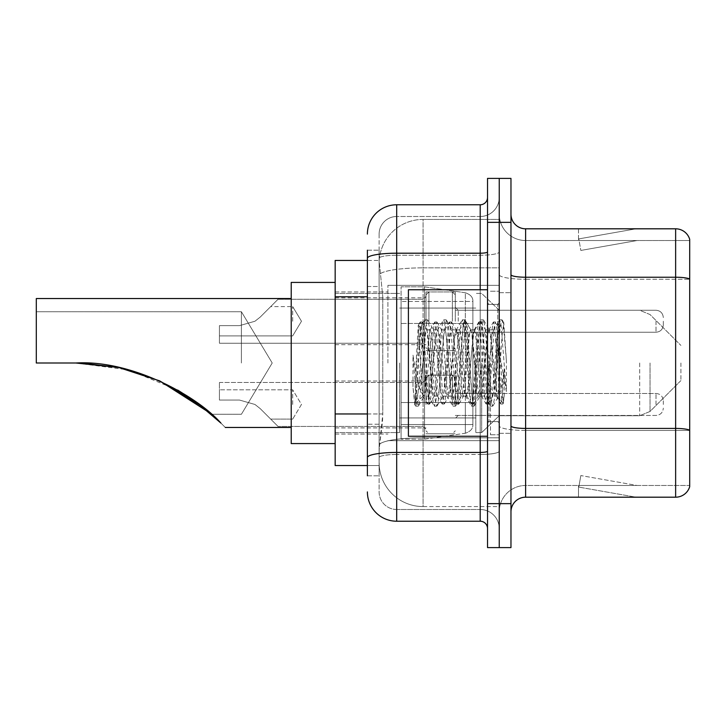 <?xml version="1.0" encoding="UTF-8"?>
<svg xmlns="http://www.w3.org/2000/svg" width="726" height="726" viewBox="0 0 726 726"><rect width="100%" height="100%" fill="white"/><g stroke="black" fill="none" stroke-linecap="round" stroke-linejoin="round"><path stroke-width="0.54" stroke-dasharray="3.63 2.72" d="M499.243 363L499.243 285.354L499.243 363M387.902 363L387.902 285.354L387.902 363M425.999 321.246L425.999 291.943L425.999 321.246M335.167 321.246L335.167 297.805L335.167 321.246M425.999 404.464L425.999 375.16L425.999 404.464M335.167 404.464L335.167 381.023L335.167 404.464M455.293 321.246L455.293 291.943L455.293 321.246M455.293 404.464L455.293 375.16L455.293 404.464M499.243 404.464L499.243 393.474L499.243 404.464M367.392 413.965L382.784 413.965L382.502 421.597L379.29 447.969L382.784 413.965L382.784 296.771L382.784 413.965L335.167 413.965L335.167 465.548L379.217 465.548L379.117 462.625A43.95 43.95 0 0 0 423.067 506.576L499.243 506.576L499.243 437.796L499.243 506.576L423.067 506.576L423.067 437.796L423.067 506.576A43.95 43.95 0 0 1 379.117 462.625L379.117 453.677L379.217 465.548L367.392 465.548M379.29 447.969L379.117 453.677L379.29 447.969M335.167 363L335.167 443.577L335.167 363M423.067 219.424L499.243 219.424L499.243 267.849L499.243 219.424L423.067 219.424A43.95 43.95 0 0 0 379.181 261.051L382.784 296.771L379.181 261.051A43.95 43.95 0 0 1 423.067 219.424L423.067 267.849L499.243 267.849L499.243 437.796L499.243 267.849L423.067 267.849L423.067 219.424A43.95 43.95 0 0 0 379.181 261.051M499.243 321.246L499.243 332.236L499.243 321.246M367.392 286.516L379.117 286.516L379.117 424.22L379.117 250.198L379.117 286.516L367.392 286.516L367.392 424.22L367.392 260.452L379.217 260.452L335.167 260.452L335.167 413.965M367.392 475.802L379.117 475.802L367.392 475.802L367.392 424.22L379.117 424.22L379.117 475.802L379.117 424.22L367.392 424.22M367.392 491.919A29.303 29.303 0 0 0 396.695 521.223L396.695 509.498A17.578 17.578 0 0 1 379.117 491.919L379.117 258.293L379.117 491.919A17.578 17.578 0 0 0 396.695 509.498L480.204 509.498L480.204 462.625L480.204 521.223A7.324 7.324 0 0 1 487.527 528.546L487.527 197.454L487.527 528.546M499.243 462.625L499.243 251.931L499.243 462.625M487.527 363L487.527 436.253L487.527 363M487.527 222.356L487.527 178.405L499.243 178.405L499.243 222.356L499.243 178.405L510.968 178.405L510.968 222.356L499.243 222.356L499.243 503.644L499.243 222.356L487.527 222.356L487.527 503.644L499.243 503.644L499.243 547.595L499.243 503.644L510.968 503.644L510.968 222.356M510.968 503.644L510.968 547.595L487.527 547.595L487.527 503.644M499.243 197.454L499.243 251.931L499.243 197.454A19.048 19.048 0 0 1 480.204 216.502A19.048 19.048 0 0 0 499.243 197.454A19.048 19.048 0 0 1 480.204 216.502L480.204 509.498L396.695 509.498L396.695 454.485L480.204 454.485A19.048 3.303 0 0 0 499.243 451.173A19.048 3.303 0 0 1 480.204 454.485L480.204 216.502L396.695 216.502L480.204 216.502M367.392 250.198L379.117 250.198L367.392 250.198L367.392 457.534A29.303 5.091 180 0 1 396.695 452.443L396.695 204.777A29.303 29.303 0 0 0 367.392 234.081A29.303 29.303 0 0 1 396.695 204.777L480.204 204.777A7.324 7.324 0 0 0 487.527 197.454A7.324 7.324 0 0 1 480.204 204.777L480.204 462.625L480.204 454.485L396.695 454.485L396.695 216.502L396.695 255.234L480.204 255.234A19.048 3.303 0 0 0 499.243 251.931A19.048 3.303 0 0 1 480.204 255.234L396.695 255.234L396.695 462.625L396.695 452.443L480.204 452.443A7.324 1.27 0 0 0 487.527 451.173M396.695 521.223L480.204 521.223M367.392 457.534L367.392 462.625M379.117 234.081L379.117 258.293L379.117 234.081A17.578 17.578 0 0 1 396.695 216.502A17.578 17.578 0 0 0 379.117 234.081A17.578 17.578 0 0 1 396.695 216.502M499.243 528.546A19.048 19.048 0 0 0 480.204 509.498A19.048 19.048 0 0 1 499.243 528.546A19.048 19.048 0 0 0 480.204 509.498M510.968 363L510.968 292.678L510.968 363M490.458 363L490.458 434.783L490.458 363M499.243 438.595L499.243 274.682L499.243 438.595M675.634 497.192L525.615 497.192L525.615 279.265L689.7 279.265L525.615 279.265L525.615 240.524L689.7 240.524L689.7 279.265L689.7 240.524L525.615 240.524L525.615 430.454L689.7 430.454L689.7 279.265L689.7 430.454L525.615 430.454L525.615 485.476A26.372 26.372 0 0 0 499.243 511.848A26.372 26.372 0 0 1 525.615 485.476L689.7 485.476L689.7 239.353A14.647 14.647 0 0 0 675.634 228.808L675.634 497.192A14.647 14.647 0 0 0 689.7 486.647L689.7 438.595L689.7 485.476L525.615 485.476L525.615 228.808A14.647 14.647 0 0 1 510.968 214.152L510.968 274.682L510.968 214.152M510.968 511.848L510.968 274.682L510.968 511.848A14.647 14.647 0 0 1 525.615 497.192M499.243 214.152L499.243 274.682L499.243 214.152A26.372 26.372 0 0 0 525.615 240.524A26.372 26.372 0 0 1 499.243 214.152A26.372 26.372 0 0 0 525.615 240.524M635.068 497.02A11.716 11.716 0 0 0 637.101 497.192L578.504 497.192L637.101 497.192A11.716 11.716 0 0 1 635.068 497.02A11.716 11.716 0 0 0 637.101 497.192A11.716 11.716 0 0 1 635.068 497.02A11.716 11.716 0 0 0 637.101 497.192A11.716 11.716 0 0 1 635.068 497.02A11.716 11.716 0 0 0 637.101 497.192A11.716 11.716 0 0 1 635.068 497.02A11.716 11.716 0 0 0 637.101 497.192A11.716 11.716 0 0 1 635.068 497.02L578.803 487.101L635.068 497.02M578.504 485.476L578.504 497.192L578.504 485.476L579.085 485.476L578.803 487.101L579.085 485.476L578.504 485.476L578.504 497.192L578.504 485.476L579.085 485.476L578.803 487.101L579.085 485.476L578.504 485.476L578.504 497.192L578.504 485.476L579.085 485.476L578.803 487.101L579.085 485.476L578.504 485.476L578.504 497.192L578.504 485.476L579.085 485.476L578.803 487.101L579.085 485.476L578.504 485.476L578.504 497.192L578.504 485.476L579.085 485.476L578.803 487.101L579.085 485.476L578.504 485.476M689.7 239.353A14.647 14.647 0 0 0 675.634 228.808L525.615 228.808M637.101 228.808L578.504 228.808L637.101 228.808A11.716 11.716 0 0 0 635.068 228.98A11.716 11.716 0 0 1 637.101 228.808A11.716 11.716 0 0 0 635.068 228.98A11.716 11.716 0 0 1 637.101 228.808A11.716 11.716 0 0 0 635.068 228.98A11.716 11.716 0 0 1 637.101 228.808A11.716 11.716 0 0 0 635.068 228.98A11.716 11.716 0 0 1 637.101 228.808A11.716 11.716 0 0 0 635.068 228.98A11.716 11.716 0 0 1 637.101 228.808M637.101 485.476L579.085 485.476L637.101 485.476L579.085 485.476L637.101 485.476L579.085 485.476L637.101 485.476L579.085 485.476L637.101 485.476L579.085 485.476L637.101 485.476L580.836 475.557L579.085 485.476L580.836 475.557L579.085 485.476L580.836 475.557L579.085 485.476L580.836 475.557L579.085 485.476L580.836 475.557L579.085 485.476L580.836 475.557L637.101 485.476M579.085 240.524L578.504 240.524L579.085 240.524L578.504 240.524L579.085 240.524L578.504 240.524L579.085 240.524L578.504 240.524L579.085 240.524L578.504 240.524L579.085 240.524L578.803 238.899L635.068 228.98L578.803 238.899L579.085 240.524L578.803 238.899L635.068 228.98L578.803 238.899L579.085 240.524L578.803 238.899L635.068 228.98L578.803 238.899L579.085 240.524L578.803 238.899L635.068 228.98L578.803 238.899L579.085 240.524L578.803 238.899L635.068 228.98L578.803 238.899L579.085 240.524L637.101 240.524L579.085 240.524L637.101 240.524L579.085 240.524L637.101 240.524L579.085 240.524L637.101 240.524L579.085 240.524L637.101 240.524L579.085 240.524L580.836 250.443L579.085 240.524M578.504 228.808L578.504 240.524L578.504 228.808M637.101 240.524L580.836 250.443L637.101 240.524M487.527 436.253L408.411 436.253L408.411 289.747L408.411 410.771L408.411 289.747L487.527 289.747M496.321 363L496.321 388.02L497.936 397.331L502.111 335.067L503.79 322.752L506.385 360.513L506.385 391.613L501.258 363L496.321 341.719L496.321 363L493.88 391.677L492.655 396.115L496.321 396.115L496.321 363L498.635 327.562L503.281 403.084L504.243 395.425L504.243 368.799C501.829 388.228 499.189 397.34 496.321 396.115C495.096 394.154 493.871 383.119 492.655 363L490.213 334.323L488.988 329.885L487.772 334.323L482.89 391.677L481.665 396.115L480.449 391.677L475.566 334.323L474.341 329.885L473.125 334.323L468.234 391.677L467.018 396.115L465.793 391.677L460.91 334.323L459.694 329.885L458.469 334.323L453.587 391.677L452.371 396.115L451.145 391.677L446.263 334.323L445.038 329.885L443.822 334.323L438.94 391.677L437.714 396.115L436.498 391.677L431.616 334.323L430.391 329.885L429.166 334.323L426.725 363C425.509 383.119 424.293 394.154 423.067 396.115C422.26 394.826 421.488 383.782 420.744 363L418.249 325.302L416.098 363L415.136 403.71C417.477 397.158 420.127 383.582 423.067 363L423.067 394.645L423.984 396.115L428.63 396.115L427.079 391.677L420.408 327.617L416.234 391.65L414.8 404.382L412.994 387.593L412.994 355.05L414.228 363C416.887 380.805 419.837 391.35 423.067 394.645M492.655 396.115L491.429 391.677L486.547 334.323L485.331 329.885L484.106 334.323L479.224 391.677L478.007 396.115L476.782 391.677L471.9 334.323L470.983 330.149L469.459 334.323L464.576 391.677L463.351 396.115L462.135 391.677L457.253 334.323L456.028 329.885L454.812 334.323L449.92 391.677L448.704 396.115L447.479 391.677L442.597 334.323L441.381 329.885L440.156 334.323L435.273 391.677L434.057 396.115L432.832 391.677L427.95 334.323L426.725 329.885L425.509 334.323L423.067 363L422.877 396.051M496.321 396.115L500.65 403.837L499.679 398.547L494.787 327.453L493.571 321.954L492.346 327.453L487.464 398.547L486.248 404.046L485.022 398.547L480.14 327.453L478.924 321.954L477.699 327.453L472.817 398.547L471.591 404.046L470.375 398.547L465.493 327.453L464.268 321.954L463.052 327.453L458.17 398.547L456.944 404.046L455.719 398.547L450.837 327.453L449.621 321.954L448.396 327.453L443.513 398.547L442.297 404.046L441.072 398.547L436.19 327.453L434.965 321.954L433.749 327.453L428.866 398.547L427.641 404.046L426.425 398.547L421.543 327.453L420.318 321.954L419.102 327.453L415.136 387.729M504.243 368.799L502.12 398.547L500.65 403.837M504.243 395.425L502.973 403.837L501.503 398.547L496.62 327.453L495.404 321.954L494.179 327.453L489.297 398.547L488.081 404.046L486.856 398.547L481.973 327.453L480.748 321.954L479.532 327.453L474.65 398.547L473.425 404.046L472.209 398.547L467.326 327.453L466.101 321.954L464.876 327.453L459.994 398.547L458.778 404.046L457.552 398.547L452.67 327.453L451.454 321.954L450.229 327.453L445.347 398.547L444.121 404.046L442.905 398.547L438.023 327.453L436.798 321.954L435.582 327.453L430.7 398.547L429.474 404.046L428.258 398.547L423.367 327.453L422.151 321.954L420.926 327.453L416.043 398.547L415.136 403.71M241.404 363L241.404 311.726L241.404 363M177.716 390.071L128.711 369.924L75.867 363L36.3 363L36.3 311.726L36.3 363L75.867 363L36.3 363L36.3 298.54L36.3 363L75.867 363L36.3 363L36.3 311.726L36.3 363L75.867 363L118.411 367.456L159.157 380.669L118.855 367.556M220.904 423.076L210.476 413.348L220.904 423.076C226.721 428.894 226.721 428.894 220.904 423.076C226.721 428.894 226.721 428.894 220.904 423.076C226.721 428.894 226.721 428.894 220.904 423.076M159.956 381.032L118.256 367.429M335.167 443.577L291.217 443.577L291.217 282.423L291.217 427.46L291.217 282.423L335.167 282.423M159.457 380.805L177.843 390.143M680.906 363L680.906 380.578L680.906 363M481.665 363L481.665 432.587L481.665 363M475.802 363L475.802 432.587L475.802 363M399.627 363L399.627 432.587L399.627 363M193.996 400.434L211.529 414.274L202.354 406.651L211.529 414.274L241.404 414.274L272.214 363L241.404 311.726L36.3 311.726L241.404 311.726L272.214 363L241.404 414.274L211.529 414.274M472.88 402.549L472.88 301.471L472.88 323.451L401.088 323.442L401.088 439.185L401.088 402.558L472.88 402.558L472.88 301.471L472.88 323.451L401.088 323.442L401.088 301.471L401.088 424.529L401.088 402.558L472.88 402.558L472.88 424.547L401.088 424.529L401.088 402.558L472.88 402.558L472.88 424.547L401.088 424.529L401.088 286.815L401.088 439.185L401.088 402.558L424.529 402.558L424.529 439.185L424.529 286.815L424.529 323.442L401.088 323.442L472.88 323.442L424.529 323.442L424.529 286.815L424.529 439.185L424.529 402.558L472.88 402.558M159.865 380.987L118.293 367.438L159.774 380.941M75.867 363L36.3 363L36.3 298.54L291.217 298.54M496.321 341.719L495.304 334.323L493.753 329.885L492.201 334.323L486.003 391.677L484.451 396.115L482.899 391.677L476.701 334.323L475.149 329.885L474.659 330.303L473.597 334.323L467.399 391.677L465.847 396.115L464.295 391.677L458.088 334.323L456.545 329.885L456.055 330.303L454.993 334.323L448.786 391.677L447.243 396.115L445.691 391.677L439.484 334.323L437.932 329.885L436.39 334.323L430.182 391.677L428.63 396.115M496.321 388.02L490.649 334.323L489.106 329.885L487.554 334.323L481.347 391.677L479.795 396.115L478.252 391.677L472.045 334.323L470.493 329.885L468.942 334.323L462.743 391.677L461.191 396.115L459.64 391.677L453.441 334.323L451.89 329.885L450.338 334.323L444.14 391.677L442.588 396.115L441.036 391.677L434.838 334.323L433.286 329.885L431.734 334.323L425.536 391.677L423.984 396.115M423.067 352.664L423.067 363M506.385 391.613L501.122 325.593L499.57 319.812L498.018 325.593L491.82 400.407L490.268 406.188L488.716 400.407L482.509 325.593L480.966 319.812L479.414 325.593L473.207 400.407L471.655 406.188L470.112 400.407L463.905 325.593L462.353 319.812L460.801 325.593L454.603 400.407L453.051 406.188L451.499 400.407L445.301 325.593L443.749 319.812L442.198 325.593L435.999 400.407L434.447 406.188L432.896 400.407L426.697 325.593L425.146 319.812L423.594 325.593L417.396 400.407L415.844 406.188L415.463 405.861L412.994 387.593M506.385 360.513L503.445 325.593L501.893 319.812L500.341 325.593L494.143 400.407L492.591 406.188L491.039 400.407L484.841 325.593L483.289 319.812L481.737 325.593L475.539 400.407L473.987 406.188L472.435 400.407L466.228 325.593L464.685 319.812L463.134 325.593L456.926 400.407L455.374 406.188L453.832 400.407L447.624 325.593L446.073 319.812L444.53 325.593L438.322 400.407L436.771 406.188L435.219 400.407L429.021 325.593L427.469 319.812L425.917 325.593L419.719 400.407L418.167 406.188L416.615 400.407L412.994 355.05M260.244 408.647L254.953 404.464L260.244 408.647L278.031 426.434L260.244 408.647L278.031 426.434L260.244 408.647L254.953 404.464L239.526 400.062L254.953 404.464L260.244 408.647L254.953 404.464L239.526 400.062L219.424 400.062L219.424 382.484L219.424 400.062L239.526 400.062L254.953 404.464L260.244 408.647L278.031 426.434L260.244 408.647L278.031 426.434L260.244 408.647L254.953 404.464L239.526 400.062L219.424 400.062L219.424 389.808L219.424 400.062L239.526 400.062L254.953 404.464L260.244 408.647M292.678 404.464L292.678 389.808L292.678 404.464M663.328 404.464L663.328 400.797L663.328 404.464M239.526 400.062L219.424 400.062L219.424 382.484L219.424 400.062L239.526 400.062L254.953 404.464L239.526 400.062L219.424 400.062L219.424 389.808L219.424 400.062L239.526 400.062M260.244 317.062L254.953 321.246L260.244 317.062L278.031 299.275L260.244 317.062L278.031 299.275L260.244 317.062L254.953 321.246L239.526 325.638L254.953 321.246L260.244 317.062L254.953 321.246L239.526 325.638L219.424 325.638L219.424 343.226L219.424 325.638L239.526 325.638L254.953 321.246L260.244 317.062L278.031 299.275L260.244 317.062L278.031 299.275L260.244 317.062L254.953 321.246L239.526 325.638L219.424 325.638L219.424 335.893L219.424 325.638L239.526 325.638L254.953 321.246L260.244 317.062L254.953 321.246L239.526 325.638L219.424 325.638L219.424 343.226L219.424 325.638L239.526 325.638L254.953 321.246L260.244 317.062L278.031 299.275L260.244 317.062L278.031 299.275L260.244 317.062L254.953 321.246L239.526 325.638L219.424 325.638L219.424 335.893L219.424 325.638L239.526 325.638L254.953 321.246L260.244 317.062M292.678 321.246L292.678 306.599L292.678 321.246M663.328 321.246L663.328 324.912L663.328 321.246M239.526 325.638L219.424 325.638L219.424 343.226L219.424 325.638L239.526 325.638L254.953 321.246L239.526 325.638L219.424 325.638L219.424 335.893L219.424 325.638L239.526 325.638M472.88 323.451L472.88 301.453L401.088 301.471L472.88 301.453L472.88 424.547C473.107 428.558 470.602 431.453 465.348 433.24L465.348 402.558L465.348 433.24L424.529 439.185L401.088 439.185L424.529 439.185L465.348 433.24C470.602 431.453 473.107 428.558 472.88 424.547L472.88 301.453C473.107 297.442 470.602 294.547 465.348 292.76L465.348 433.24L465.348 292.76L424.529 286.815L401.088 286.815L424.529 286.815L465.348 292.76C470.602 294.547 473.107 297.442 472.88 301.453L472.88 323.442M423.067 437.796A43.95 7.632 180 0 0 379.644 444.248A43.95 7.632 180 0 1 423.067 437.796L499.243 437.796L423.067 437.796L423.067 267.849L423.067 437.796M380.261 273.756A43.95 7.632 180 0 1 423.067 267.849A43.95 7.632 180 0 0 380.261 273.756M379.117 462.625A43.95 43.95 0 0 0 423.067 506.576M367.392 296.771L335.167 296.771M367.392 258.293A29.303 5.091 180 0 1 396.695 253.202L480.204 253.202A7.324 1.27 -0 0 0 487.527 251.931M480.204 436.253L480.204 289.747M396.695 255.234A17.578 3.049 180 0 0 379.117 258.293A17.578 3.049 180 0 1 396.695 255.234M396.695 454.485A17.578 3.049 180 0 0 379.117 457.534A17.578 3.049 180 0 1 396.695 454.485M396.695 509.498A17.578 17.578 0 0 1 379.117 491.919M525.615 430.454A26.372 4.583 0 0 1 499.243 425.872A26.372 4.583 0 0 0 525.615 430.454M689.7 430.255A14.647 2.541 180 0 0 675.634 428.422L525.615 428.422A14.647 2.541 0 0 1 510.968 425.872M510.968 274.682A14.647 2.541 0 0 0 525.615 277.232L675.634 277.232A14.647 2.541 180 0 1 689.7 279.056M499.243 274.682A26.372 4.583 0 0 0 525.615 279.265A26.372 4.583 0 0 1 499.243 274.682M499.243 511.848A26.372 26.372 0 0 1 525.615 485.476M497.782 363L497.782 304.403L497.782 363M488.988 363L488.988 421.597L488.988 363M650.042 363L650.042 411.451L650.042 363M639.679 363L639.679 415.744L639.679 363M465.348 323.442L465.348 292.76L465.348 323.442M458.224 404.464L458.224 393.474L458.224 404.464M452.371 404.464L452.371 375.16L452.371 404.464M428.93 404.464L428.93 375.16L428.93 404.464M423.067 404.464L423.067 382.484L423.067 404.464M656.005 404.464L656.005 393.474L656.005 404.464M458.224 321.246L458.224 310.256L458.224 321.246M452.371 321.246L452.371 291.943L452.371 321.246M428.93 321.246L428.93 291.943L428.93 321.246M423.067 321.246L423.067 343.226L423.067 321.246M656.005 321.246L656.005 332.236L656.005 321.246M387.902 285.354L499.243 285.354L387.902 285.354M335.167 297.805L425.999 297.805M335.167 381.023L425.999 381.023L335.167 381.023M425.999 291.943L455.293 291.943M425.999 375.16L455.293 375.16L425.999 375.16M455.293 310.256L499.243 310.256L481.665 293.413L475.802 293.413L481.665 293.413L499.243 310.256L639.679 310.256L650.042 314.549L680.906 345.422L650.042 314.549L639.679 310.256L499.243 310.256M455.293 393.474L499.243 393.474L455.293 393.474M335.167 291.943L387.902 291.943L335.167 291.943M335.167 434.057L387.902 434.057L335.167 434.057M455.293 415.444L499.243 415.444L455.293 415.444M455.293 332.236L499.243 332.236M425.999 433.758L455.293 433.758L425.999 433.758M425.999 350.549L455.293 350.549M335.167 427.904L425.999 427.904L335.167 427.904M335.167 344.687L425.999 344.687M387.902 440.646L499.243 440.646L387.902 440.646M487.527 304.403L499.243 304.403L487.527 304.403M487.527 421.597L499.243 421.597L487.527 421.597M499.243 292.678L510.968 292.678L499.243 292.678M490.458 434.783L499.243 434.783L490.458 434.783M490.458 291.217L499.243 291.217L490.458 291.217M499.243 433.322L510.968 433.322L499.243 433.322M497.782 304.403L499.243 302.933L497.782 304.403L488.988 304.403L487.527 302.933L488.988 304.403L497.782 304.403M488.988 421.597L497.782 421.597L499.243 423.067L497.782 421.597L488.988 421.597L487.527 423.067L488.988 421.597M418.421 325.239L420.699 327.517M426.725 329.885L430.391 329.885M441.381 329.885L445.038 329.885M456.028 329.885L459.694 329.885M470.675 329.885L474.341 329.885M485.331 329.885L488.988 329.885M434.057 396.115L437.714 396.115M448.704 396.115L452.371 396.115M463.351 396.115L467.018 396.115M478.007 396.115L481.665 396.115M498.635 327.562L503.535 322.662M503.281 403.084L497.637 397.44M423.067 396.115L414.8 404.382M500.895 404.046L502.728 404.046M493.571 321.954L495.404 321.954M486.248 404.046L488.081 404.046M478.924 321.954L480.748 321.954M471.591 404.046L473.425 404.046M464.268 321.954L466.101 321.954M456.944 404.046L458.778 404.046M449.621 321.954L451.454 321.954M442.297 404.046L444.121 404.046M434.965 321.954L436.798 321.954M427.641 404.046L429.474 404.046M420.318 321.954L422.151 321.954M498.816 327.626L495.649 322.162M503.445 403.03L502.973 403.837M488.326 403.837L492.963 395.851M481.002 322.162L485.64 330.149M473.679 403.837L478.307 395.851M466.346 322.162L470.983 330.149M459.023 403.837L463.66 395.851M451.699 322.162L456.336 330.149M444.376 403.837L449.013 395.851M437.052 322.162L441.689 330.149M429.728 403.837L434.357 395.851M422.396 322.162L427.033 330.149M488.689 330.149L493.317 322.162M481.356 395.851L485.993 403.837M474.033 330.149L478.67 322.162M466.709 395.851L471.346 403.837M459.386 330.149L464.023 322.162M452.062 395.851L456.699 403.837M444.739 330.149L449.367 322.162M437.406 395.851L442.043 403.837M430.082 330.149L434.72 322.162M422.868 396.051L427.396 403.837M418.249 325.302L420.073 322.162M225.287 427.46L291.217 427.46M680.906 380.578L650.042 411.451L639.679 415.744L650.042 411.451L680.906 380.578M499.243 415.744L639.679 415.744L499.243 415.744L481.665 432.587L475.802 432.587L481.665 432.587L499.243 415.744M399.627 417.94L475.802 417.94L399.627 417.94M335.167 432.587L399.627 432.587L335.167 432.587M335.167 293.413L399.627 293.413L335.167 293.413M399.627 308.06L475.802 308.06L399.627 308.06M433.286 329.885L437.932 329.885M451.89 329.885L456.545 329.885M470.493 329.885L475.149 329.885M489.106 329.885L493.753 329.885M442.588 396.115L447.243 396.115M461.191 396.115L465.847 396.115M479.795 396.115L484.451 396.115M499.57 319.812L501.893 319.812M490.268 406.188L492.591 406.188M480.966 319.812L483.289 319.812M471.655 406.188L473.987 406.188M462.353 319.812L464.685 319.812M453.051 406.188L455.374 406.188M443.749 319.812L446.073 319.812M434.447 406.188L436.771 406.188M425.146 319.812L427.469 319.812M415.844 406.188L418.167 406.188M497.945 397.331L492.972 405.861M503.799 322.752L502.274 320.139M483.67 320.139L489.596 330.303M474.368 405.861L480.285 395.697M465.057 320.139L470.983 330.303M455.756 405.861L461.682 395.697M446.454 320.139L452.38 330.303M437.152 405.861L443.078 395.697M427.85 320.139L433.776 330.303M418.548 405.861L424.474 395.697M493.263 330.303L499.189 320.139M483.961 395.697L489.887 405.861M474.659 330.303L480.585 320.139M465.357 395.697L471.283 405.861M456.055 330.303L461.972 320.139M446.744 395.697L452.67 405.861M437.442 330.303L443.368 320.139M428.14 395.697L434.066 405.861M420.408 327.617L424.764 320.139M414.546 404.3L415.463 405.861M292.678 419.111L270.707 419.111L292.678 419.111L301.481 404.464L292.678 389.808L219.424 389.808L292.678 389.808L301.481 404.464L292.678 419.111M458.224 415.444L455.293 418.376L458.224 415.444L656.005 415.444C660.415 415.054 662.856 412.613 663.328 408.121C662.856 412.613 660.415 415.054 656.005 415.444L458.224 415.444M452.371 375.16L455.293 378.092L452.371 375.16L428.93 375.16L425.999 378.092L428.93 375.16L452.371 375.16M423.067 426.434L425.999 429.365L423.067 426.434L278.031 426.434L423.067 426.434M219.424 382.484L423.067 382.484L425.999 379.553L423.067 382.484L219.424 382.484M656.005 393.474C660.415 393.864 662.856 396.305 663.328 400.797C662.856 396.305 660.415 393.864 656.005 393.474L458.224 393.474L455.293 390.543L458.224 393.474L656.005 393.474M428.93 433.758L452.371 433.758L455.293 430.827L452.371 433.758L428.93 433.758L425.999 430.827L428.93 433.758M219.424 335.893L292.678 335.893L219.424 335.893L292.678 335.893L301.481 321.246L292.678 306.599L301.481 321.246L292.678 335.893L301.481 321.246L292.678 306.599L270.707 306.599M455.293 307.325L458.224 310.256L656.005 310.256L458.224 310.256L455.293 307.325L458.224 310.256L656.005 310.256C660.415 310.655 662.856 313.097 663.328 317.589C662.856 313.097 660.415 310.655 656.005 310.256C660.415 310.655 662.856 313.097 663.328 317.589M425.999 347.618L428.93 350.549L452.371 350.549L428.93 350.549L425.999 347.618L428.93 350.549L452.371 350.549L455.293 347.618M278.031 299.275L423.067 299.275L278.031 299.275L423.067 299.275L425.999 296.344M219.424 343.226L423.067 343.226L219.424 343.226L423.067 343.226L425.999 346.148M455.293 335.167L458.224 332.236L656.005 332.236L458.224 332.236L455.293 335.167L458.224 332.236L656.005 332.236C660.415 331.846 662.856 329.395 663.328 324.912C662.856 329.395 660.415 331.846 656.005 332.236C660.415 331.846 662.856 329.395 663.328 324.912M425.999 294.874L428.93 291.943L452.371 291.943L428.93 291.943L425.999 294.874L428.93 291.943L452.371 291.943L455.293 294.874"/><path stroke-width="1.09" d="M367.392 286.516L367.392 250.198L367.392 260.452L335.167 260.452L335.167 465.548L367.392 465.548M367.392 475.802L367.392 250.198M487.527 503.644L487.527 547.595L499.243 547.595L499.243 503.644L499.243 547.595L510.968 547.595L510.968 503.644L499.243 503.644L499.243 222.356L499.243 503.644L487.527 503.644L487.527 222.356L499.243 222.356L499.243 178.405L499.243 222.356L510.968 222.356L510.968 503.644M510.968 222.356L510.968 178.405L487.527 178.405L487.527 222.356M367.392 234.081A29.303 29.303 0 0 1 396.695 204.777L396.695 521.223L480.204 521.223L480.204 436.253M396.695 204.777L480.204 204.777A7.324 7.324 0 0 0 487.527 197.454M367.392 462.625L367.392 424.22M487.527 528.546A7.324 7.324 0 0 0 480.204 521.223M396.695 521.223A29.303 29.303 0 0 1 367.392 491.919M510.968 511.848A14.647 14.647 0 0 1 525.615 497.192L675.634 497.192L675.634 228.808L525.615 228.808A14.647 14.647 0 0 1 510.968 214.152A14.647 14.647 0 0 0 525.615 228.808L525.615 497.192M689.7 239.353A14.647 14.647 0 0 0 675.634 228.808A14.647 14.647 0 0 1 689.7 239.353L689.7 486.647A14.647 14.647 0 0 1 675.634 497.192M159.865 380.987L210.476 413.348L159.956 381.032M118.256 367.429L82.247 363.1M291.217 298.54L36.3 298.54L36.3 363L75.867 363L118.765 367.537M118.919 367.565L159.457 380.805M177.843 390.143L195.421 401.451M195.566 401.551L220.904 423.076C226.721 428.894 226.721 428.894 220.904 423.076C197.027 395.824 131.315 359.669 75.867 363M211.529 414.274L194.287 400.643L159.157 380.669L193.996 400.434M159.774 380.941L202.354 406.651L177.716 390.071M335.167 282.423L291.217 282.423L291.217 443.577L335.167 443.577M80.804 363.054L118.855 367.556M487.527 289.747L408.411 289.747L408.411 436.253L487.527 436.253M367.392 296.771L335.167 296.771M367.392 413.965L335.167 413.965M487.527 451.173A7.324 1.27 0 0 1 480.204 452.443L396.695 452.443A29.303 5.091 180 0 0 367.392 457.534M367.392 258.293A29.303 5.091 180 0 1 396.695 253.202L480.204 253.202L480.204 204.777M480.204 289.747L480.204 253.202A7.324 1.27 0 0 0 487.527 251.931M689.7 279.056A14.647 2.541 180 0 0 675.634 277.232L525.615 277.232A14.647 2.541 0 0 1 510.968 274.682M689.7 430.255A14.647 2.541 180 0 0 675.634 428.422L525.615 428.422A14.647 2.541 -0 0 1 510.968 425.872M225.287 427.46L291.217 427.46"/></g></svg>
